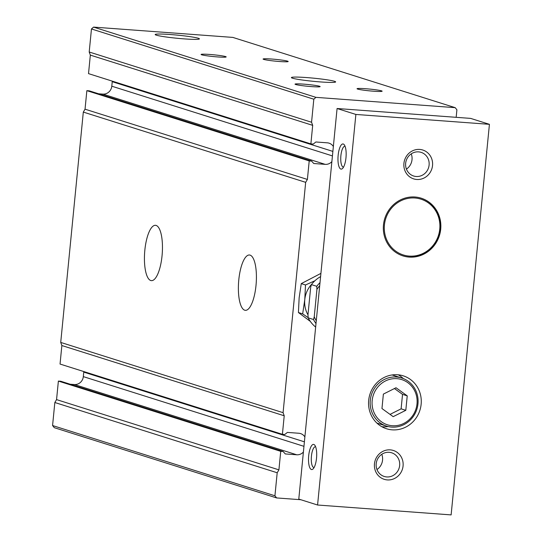 <?xml version="1.0" encoding="UTF-8"?>
<svg xmlns="http://www.w3.org/2000/svg" width="542" height="542" viewBox="0 0 542 542"><rect width="100%" height="100%" fill="white"/><g stroke="black" fill="none" stroke-linecap="round" stroke-linejoin="round"><path stroke-width="0.81" d="M316.271 320.776A28.753 27.188 -72.5 0 1 314.245 316.758L316.928 289.347A28.753 27.188 -72.5 0 1 319.712 285.688M314.245 316.758L313.486 319.509L308.161 317.829L307.978 314.773L310.668 287.368L311.42 284.611L316.745 286.298L316.928 289.347M316.745 286.298A30.264 28.618 -72.5 0 1 320.004 282.667M156.272 35.149A22.236 1.579 -174.4 0 1 155.168 34.539A22.236 1.579 -174.4 0 1 177.451 35.135A22.236 1.579 -174.4 0 1 199.422 38.882A22.236 1.579 -174.4 0 1 180.689 38.604A22.236 1.579 -174.4 0 1 156.272 35.149M292.504 78.19A22.236 1.579 -174.4 0 1 291.4 77.581A22.236 1.579 -174.4 0 1 313.683 78.177A22.236 1.579 -174.4 0 1 335.654 81.923A22.236 1.579 -174.4 0 1 316.921 81.646A22.236 1.579 -174.4 0 1 292.504 78.19M201.699 54.803A12.608 0.894 -174.4 0 1 201.102 54.518A12.608 0.894 -174.4 0 1 213.711 54.796A12.608 0.894 -174.4 0 1 226.136 56.978A12.608 0.894 -174.4 0 1 215.12 56.727A12.608 0.894 -174.4 0 1 201.699 54.803M295.654 84.484A12.608 0.894 -174.4 0 1 295.058 84.206A12.608 0.894 -174.4 0 1 307.666 84.477A12.608 0.894 -174.4 0 1 320.092 86.659A12.608 0.894 -174.4 0 1 309.075 86.408A12.608 0.894 -174.4 0 1 295.654 84.484M263.71 59.39A12.608 0.894 -174.4 0 1 263.107 59.112A12.608 0.894 -174.4 0 1 275.715 59.383A12.608 0.894 -174.4 0 1 288.141 61.564A12.608 0.894 -174.4 0 1 277.125 61.314A12.608 0.894 -174.4 0 1 263.71 59.39M357.659 89.078A12.608 0.894 -174.4 0 1 357.063 88.793A12.608 0.894 -174.4 0 1 369.671 89.071A12.608 0.894 -174.4 0 1 382.096 91.252A12.608 0.894 -174.4 0 1 371.08 91.002A12.608 0.894 -174.4 0 1 357.659 89.078M144.836 250.255A27.744 8.814 94.2 0 1 155.493 225.309A27.744 8.814 94.2 0 1 162.234 253.629A27.744 8.814 94.2 0 1 151.394 280.641A27.744 8.814 94.2 0 1 144.836 250.255M238.785 279.943A27.744 8.814 94.2 0 1 249.449 254.997A27.744 8.814 94.2 0 1 256.19 283.31A27.744 8.814 94.2 0 1 245.35 310.329A27.744 8.814 94.2 0 1 238.785 279.943M300.844 499.731L276.644 497.935L54.288 427.685L52.574 425.538L54.837 402.51L56.558 399.61L58.38 381.08L60.765 381.256L283.12 451.513L285.282 453.939L296.731 454.785A8.577 8.11 -72.5 0 0 303.398 452.035M70.142 384.224L74.376 384.535L296.731 454.785M83.793 371.561A8.577 8.11 -72.5 0 1 83.759 372.117L83.319 376.622A8.577 8.11 -72.5 0 1 74.376 384.535M304.882 436.954A8.577 8.11 -72.5 0 0 300.586 433.593A8.577 8.11 -72.5 0 0 298.838 433.254L287.395 432.408L284.787 434.488L282.402 434.311L60.047 364.055L61.863 345.532L60.724 342.422L83.312 112.086L85.04 109.186L86.855 90.656L89.24 90.832L311.596 161.089L313.757 163.515L325.207 164.362A8.577 8.11 -72.5 0 0 331.873 161.611M98.617 93.8L102.851 94.112L325.207 164.362M112.269 81.137A8.577 8.11 -72.5 0 1 112.235 81.693L111.794 86.198A8.577 8.11 -72.5 0 1 102.851 94.112M333.357 146.53A8.577 8.11 -72.5 0 0 329.062 143.169A8.577 8.11 -72.5 0 0 327.314 142.831L315.871 141.984L313.262 144.064L310.878 143.887L88.522 73.631L90.338 55.108L89.2 51.998L91.463 28.963L93.563 27.1L232.836 37.405L455.192 107.662L456.906 109.802L456.168 117.323M282.402 434.311L284.218 415.782L283.08 412.672L305.668 182.336L307.395 179.436L309.211 160.913L311.596 161.089M276.644 497.935L274.93 495.794L277.192 472.759L278.913 469.86L280.736 451.337L283.12 451.513M310.878 143.887L312.693 125.358L311.562 122.248L313.818 99.213L315.918 97.35L455.192 107.662M93.563 27.1L315.918 97.35M91.463 28.963L313.818 99.213M89.2 51.998L311.562 122.248M90.338 55.108L312.693 125.358M86.855 90.656L309.211 160.913M85.04 109.186L307.395 179.436M83.312 112.086L305.668 182.336M60.724 342.422L283.08 412.672M61.863 345.532L284.218 415.782M58.38 381.08L280.736 451.337M56.558 399.61L278.913 469.86M54.837 402.51L277.192 472.759M52.574 425.538L274.93 495.794M316 323.567A30.264 28.618 -72.5 0 1 313.486 319.509M315.654 327.083A30.264 28.618 -72.5 0 1 308.161 317.829M310.342 321.426L298.425 312.531L299.143 297.856L301.264 283.622L320.918 273.385M298.425 312.531L302.666 313.872L308.154 317.646M301.264 283.622L305.498 284.963L304.78 299.638A25.223 23.848 -72.5 0 1 311.928 283.967M302.666 313.872L304.78 299.638A25.223 23.848 -72.5 0 0 307.985 314.848M314.949 280.736L305.498 284.963M311.42 284.611A30.264 28.618 -72.5 0 1 320.6 276.589M368.675 400.362A27.744 26.233 -72.5 0 1 403.268 375.85A27.744 26.233 -72.5 0 1 419.921 410.206A27.744 26.233 -72.5 0 1 386.548 428.756A27.744 26.233 -72.5 0 1 368.675 400.362M355.87 114.443L489.426 124.328L451.127 514.9L317.578 505.015L355.87 114.443L337.083 108.508L470.632 118.393L489.426 124.328M374.461 463.83A15.135 14.309 -72.5 0 1 397.205 452.414A15.135 14.309 -72.5 0 1 394.651 478.43A15.135 14.309 -72.5 0 1 374.461 463.83M403.919 163.393A15.135 14.309 -72.5 0 1 426.662 151.977A15.135 14.309 -72.5 0 1 424.108 177.993A15.135 14.309 -72.5 0 1 403.919 163.393M383.472 224.93A30.264 28.618 -72.5 0 1 421.209 198.189A30.264 28.618 -72.5 0 1 439.379 235.668A30.264 28.618 -72.5 0 1 402.977 255.905A30.264 28.618 -72.5 0 1 383.472 224.93M383.377 394.095L396.012 387.747L407.232 395.856L405.809 410.314L393.18 416.656L381.961 408.546L383.377 394.095M372.178 400.545A23.706 22.418 -72.5 0 1 407.801 382.652A23.706 22.418 -72.5 0 1 403.804 423.41A23.706 22.418 -72.5 0 1 372.178 400.545M384.427 224.998A29.254 27.662 -72.5 0 1 428.39 202.918A29.254 27.662 -72.5 0 1 423.458 253.222A29.254 27.662 -72.5 0 1 384.427 224.998M398.255 374.813A27.744 26.233 -72.5 0 1 403.323 378.58M388.167 426.554A27.744 26.233 -72.5 0 1 381.853 426.717M421.053 198.135A30.264 28.618 -72.5 0 1 439.067 235.567A30.264 28.618 -72.5 0 1 402.821 255.851M411.243 153.86A12.398 11.728 -72.5 0 1 406.425 169.111M405.653 163.318A12.398 11.728 -72.5 0 1 421.12 152.363A12.398 11.728 -72.5 0 1 428.559 167.715A12.398 11.728 -72.5 0 1 413.648 176.008A12.398 11.728 -72.5 0 1 405.653 163.318M381.785 454.304A12.398 11.728 -72.5 0 1 376.968 469.548M376.195 463.756A12.398 11.728 -72.5 0 1 391.663 452.8A12.398 11.728 -72.5 0 1 399.102 468.159A12.398 11.728 -72.5 0 1 384.19 476.452A12.398 11.728 -72.5 0 1 376.195 463.756M314.089 467.529A10.427 3.313 94.2 0 1 313.899 467.529A10.427 3.313 94.2 0 1 311.433 456.113A10.427 3.313 94.2 0 1 315.437 446.737A10.427 3.313 94.2 0 1 315.627 446.771M308.689 455.747A12.608 4.004 94.2 0 1 314.814 445.233A12.608 4.004 94.2 0 1 316.596 457.279A12.608 4.004 94.2 0 1 313.066 468.932A12.608 4.004 94.2 0 1 308.689 455.747M343.547 167.092A10.427 3.313 94.2 0 1 343.357 167.092A10.427 3.313 94.2 0 1 340.891 155.676A10.427 3.313 94.2 0 1 344.895 146.299A10.427 3.313 94.2 0 1 345.085 146.326M338.147 155.303A12.608 4.004 94.2 0 1 344.278 144.795A12.608 4.004 94.2 0 1 346.053 156.841A12.608 4.004 94.2 0 1 342.524 168.487A12.608 4.004 94.2 0 1 338.147 155.303M317.578 505.015L298.784 499.08L337.083 108.508M394.454 388.533L402.53 394.373L401.114 408.831L390.044 414.386M402.53 394.373L407.232 395.856M401.114 408.831L405.809 410.314M370.281 400.287A25.223 23.848 -72.5 0 1 401.724 378.004A25.223 23.848 -72.5 0 1 416.866 409.237A25.223 23.848 -72.5 0 1 386.527 426.1A25.223 23.848 -72.5 0 1 370.281 400.287M392.056 374.962A25.223 23.848 -72.5 0 1 392.801 375.186L401.724 378.004M386.527 426.1L377.605 423.282A25.223 23.848 -72.5 0 1 376.866 423.038M112.235 81.693L332.876 151.401M111.794 86.198L332.436 155.913M83.759 372.117L304.401 441.825M83.319 376.622L303.96 446.337"/></g></svg>

